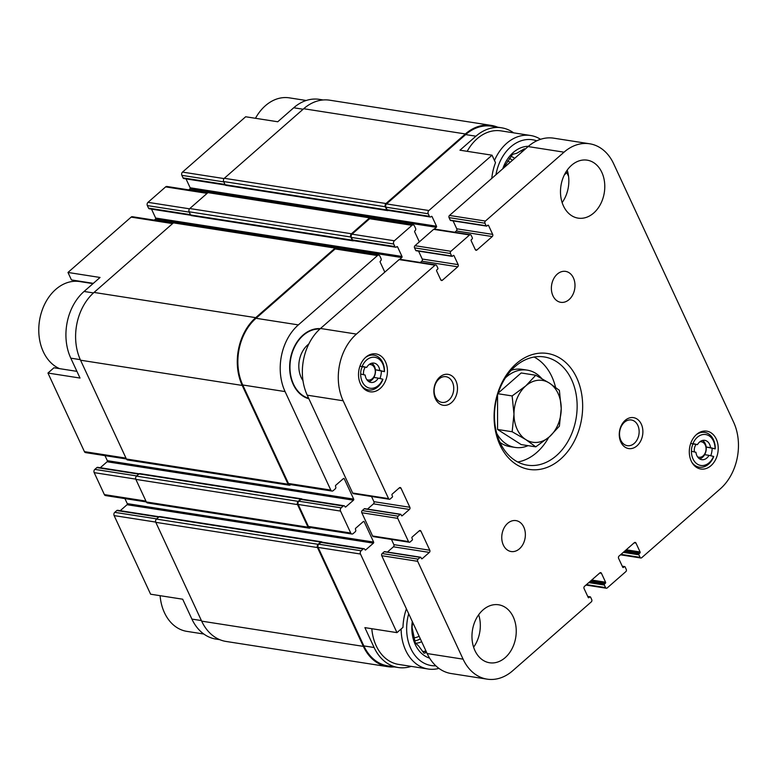 <?xml version="1.0" encoding="UTF-8"?>
<svg xmlns="http://www.w3.org/2000/svg" width="777" height="777" viewBox="0 0 777 777"><rect width="100%" height="100%" fill="white"/><g stroke="black" fill="none" stroke-linecap="round" stroke-linejoin="round"><path stroke-width="1.17" d="M225.32 185.023L183.828 178.545A1.564 1.165 98.9 0 1 183.051 177.894L181.867 175.349A2.35 1.758 98.9 0 1 182.517 172.096L245.668 116.764L277.748 121.766L293.725 107.77L303.117 109.236M93.327 283.352L71.445 279.934L67.978 272.455L100.048 277.467L84.071 291.462A48.116 35.985 98.9 0 0 70.794 358.158L80.284 359.644M76.923 371.357L53.953 367.774L47.951 373.047L80.021 378.049L70.794 358.158M565.656 172.484L566.86 172.669L564.384 174.844M491.783 178.399A45.969 34.373 -81.1 0 1 495.503 162.675L492.035 155.196L459.955 150.194L475.932 136.189A48.116 35.985 98.9 0 1 501.515 127.787A48.116 35.985 98.9 0 1 513.646 132.848M320.318 328.642A35.625 26.641 98.9 0 0 313.821 329.234A35.625 26.641 98.9 0 0 303.079 335.052A35.625 26.641 98.9 0 0 289.636 367.404A35.625 26.641 98.9 0 0 303.351 396.357A35.625 26.641 98.9 0 0 308.896 398.786M492.035 155.196L428.885 210.528A2.35 1.758 98.9 0 0 428.234 213.782L429.409 216.336A1.564 1.165 98.9 0 0 431.031 216.705L431.284 216.482A0.787 0.583 98.9 0 1 432.09 216.676L436.519 226.224A0.787 0.583 98.9 0 1 436.305 227.302L434.294 229.06M413.257 224.912A2.35 1.758 98.9 0 0 412.004 225.32L394.366 240.773A2.35 1.758 98.9 0 0 393.716 244.027L394.901 246.571A1.564 1.165 98.9 0 0 395.678 247.222L353.331 240.617A1.564 1.165 98.9 0 1 352.554 239.967L351.369 237.422A2.35 1.758 98.9 0 1 352.02 234.168L369.658 218.716A2.35 1.758 98.9 0 1 370.911 218.298L413.257 224.912A2.35 1.758 98.9 0 1 414.423 225.884L415.608 228.428A1.564 1.165 98.9 0 1 415.18 230.594L414.918 230.818A0.787 0.583 98.9 0 0 414.704 231.905L419.133 241.453A0.787 0.583 98.9 0 0 419.463 241.764M395.678 247.222A1.564 1.165 98.9 0 0 396.513 246.95L396.765 246.727A0.787 0.583 98.9 0 1 397.571 246.911L402 256.459A0.787 0.583 98.9 0 1 401.787 257.546L399.786 259.304M378.739 255.147A2.35 1.758 98.9 0 0 377.486 255.565L298.358 324.893A48.116 35.985 98.9 0 0 285.081 391.589L330.798 490.073A2.35 1.758 98.9 0 0 331.964 491.054L289.627 484.44A2.35 1.758 98.9 0 1 288.452 483.469L242.735 384.984A48.116 35.985 98.9 0 1 256.012 318.288L335.149 248.951A2.35 1.758 98.9 0 1 336.392 248.543L378.739 255.147A2.35 1.758 98.9 0 1 379.914 256.128L381.089 258.673A1.564 1.165 98.9 0 1 380.662 260.839L380.4 261.062A0.787 0.583 98.9 0 0 380.186 262.15L384.615 271.697A0.787 0.583 98.9 0 0 384.945 272.008M331.964 491.054A2.35 1.758 98.9 0 0 333.216 490.637L335.256 488.85A1.564 1.165 98.9 0 0 335.693 486.684L335.547 486.363A0.787 0.583 98.9 0 1 335.761 485.275L343.434 478.554A0.787 0.583 98.9 0 1 344.24 478.749L353.69 499.106A0.787 0.583 98.9 0 1 353.477 500.194L345.804 506.915A0.787 0.583 98.9 0 1 344.998 506.73L344.852 506.41A1.564 1.165 98.9 0 0 343.24 506.031L341.19 507.828A2.35 1.758 98.9 0 0 340.54 511.081L350.738 533.032A2.35 1.758 98.9 0 0 351.903 534.013A2.35 1.758 98.9 0 0 353.156 533.595L355.206 531.808A1.564 1.165 98.9 0 0 355.633 529.632L355.487 529.322A0.787 0.583 98.9 0 1 355.701 528.234L363.374 521.513A0.787 0.583 98.9 0 1 364.18 521.697L373.63 542.064A0.787 0.583 98.9 0 1 373.416 543.152L365.744 549.873A0.787 0.583 98.9 0 1 364.937 549.689L364.792 549.368A1.564 1.165 98.9 0 0 363.18 548.989L361.13 550.786A2.35 1.758 98.9 0 0 360.479 554.03L396.969 632.633L402.972 627.369A45.969 34.373 -81.1 0 1 406.41 608.838M568.579 176.369L566.86 172.669M219.774 639.675L215.948 639.082A48.116 35.985 98.9 0 1 191.909 619.094L182.682 599.203L150.602 594.201L114.122 515.598L155.701 522.086M364.005 548.717L321.668 542.113A1.564 1.165 98.9 0 0 320.833 542.385L318.784 544.172A2.35 1.758 98.9 0 0 318.143 547.426L363.859 645.91L374.116 647.513L364.889 627.631L396.969 632.633M501.515 127.787L491.249 126.185A48.116 35.985 98.9 0 0 465.666 134.596L386.538 203.924A2.35 1.758 98.9 0 0 385.887 207.177L387.072 209.722A1.564 1.165 98.9 0 0 387.849 210.373L430.196 216.977M374.116 647.513A48.116 35.985 98.9 0 0 398.154 667.501A48.116 35.985 98.9 0 0 411.247 666.384M363.859 645.91A48.116 35.985 98.9 0 0 387.888 665.899L398.154 667.501M372.076 218.483L372.037 218.415A2.35 1.758 98.9 0 0 370.872 217.443L209.198 192.22A2.35 1.758 98.9 0 0 207.945 192.628L189.792 208.537A2.35 1.758 98.9 0 0 189.141 211.791L190.618 214.967A1.564 1.165 98.9 0 0 191.404 215.617L353.079 240.841A1.564 1.165 98.9 0 0 353.758 240.685M337.558 248.727L337.529 248.659A2.35 1.758 98.9 0 0 336.354 247.688L174.679 222.465A2.35 1.758 98.9 0 0 173.426 222.873L94.046 292.434A48.902 36.568 98.9 0 0 80.546 360.207L126.408 459.013A2.35 1.758 98.9 0 0 127.583 459.984L289.258 485.207A2.35 1.758 98.9 0 0 290.511 484.799L290.715 484.615M302.204 499.222A1.564 1.165 98.9 0 0 301.573 498.834L139.899 473.611A1.564 1.165 98.9 0 0 139.064 473.883L136.509 476.126A2.35 1.758 98.9 0 0 135.868 479.38L146.348 501.971A2.35 1.758 98.9 0 0 147.523 502.942L309.197 528.166A2.35 1.758 98.9 0 0 310.45 527.758L310.664 527.573M322.144 542.181A1.564 1.165 98.9 0 0 321.513 541.792L159.839 516.569A1.564 1.165 98.9 0 0 159.013 516.841L156.449 519.085A2.35 1.758 98.9 0 0 155.808 522.338L201.67 621.144A48.902 36.568 98.9 0 0 226.088 641.452L387.762 666.676A48.902 36.568 98.9 0 0 394.327 666.909M186.024 178.895L190.151 187.781L436.519 226.224M188.772 189.889L189.938 188.869A0.787 0.583 98.9 0 0 190.151 187.781M151.515 209.13L155.643 218.026L402 256.459M154.264 220.134L155.429 219.114A0.787 0.583 98.9 0 0 155.643 218.026M104.992 455.643L107.323 460.674L353.69 499.106M100.301 467.725L107.109 461.761A0.787 0.583 98.9 0 0 107.323 460.674M344.065 505.759L301.729 499.155A1.564 1.165 98.9 0 0 300.893 499.426L298.844 501.214A2.35 1.758 98.9 0 0 298.203 504.467L308.391 526.427A2.35 1.758 98.9 0 0 309.567 527.398L351.903 534.013M124.932 498.601L127.263 503.632L373.63 542.064M120.241 510.683L127.049 504.72A0.787 0.583 98.9 0 0 127.263 503.632M370.872 217.443A2.35 1.758 98.9 0 0 369.619 217.851L351.466 233.76A2.35 1.758 98.9 0 0 350.825 237.014L352.302 240.19A1.564 1.165 98.9 0 0 353.079 240.841M336.354 247.688A2.35 1.758 98.9 0 0 335.11 248.096L255.72 317.657A48.902 36.568 98.9 0 0 242.22 385.431L288.082 484.236A2.35 1.758 98.9 0 0 289.258 485.207M301.573 498.834A1.564 1.165 98.9 0 0 300.748 499.106L298.183 501.35A2.35 1.758 98.9 0 0 297.542 504.603L308.032 527.194A2.35 1.758 98.9 0 0 309.197 528.166M321.513 541.792A1.564 1.165 98.9 0 0 320.687 542.064L318.133 544.308A2.35 1.758 98.9 0 0 317.482 547.562L363.345 646.367A48.902 36.568 98.9 0 0 387.762 666.676M497.688 127.195A48.902 36.568 98.9 0 0 491.375 125.418A48.902 36.568 98.9 0 0 465.374 133.955L385.984 203.516A2.35 1.758 98.9 0 0 385.334 206.769L386.81 209.945A1.564 1.165 98.9 0 0 388.277 210.441M491.375 125.418L329.691 100.194A48.902 36.568 98.9 0 0 303.69 108.731L224.31 178.292A2.35 1.758 98.9 0 0 223.659 181.546L225.136 184.722A1.564 1.165 98.9 0 0 225.922 185.373L387.597 210.596M323.135 99.961L319.308 99.359A48.116 35.985 98.9 0 0 293.725 107.77M207.702 192.842L166.89 186.47A2.35 1.758 98.9 0 0 165.637 186.888L147.999 202.341A2.35 1.758 98.9 0 0 147.348 205.594L148.533 208.139A1.564 1.165 98.9 0 0 149.31 208.79L190.802 215.258M173.184 223.086L132.372 216.715A2.35 1.758 98.9 0 0 131.128 217.123L67.978 272.455M47.951 373.047L84.431 451.641A2.35 1.758 98.9 0 0 85.606 452.612L126.398 458.984M139.18 473.795L97.708 467.327A1.564 1.165 98.9 0 0 96.872 467.599L94.823 469.386A2.35 1.758 98.9 0 0 94.182 472.639L104.371 494.599A2.35 1.758 98.9 0 0 105.546 495.571L146.338 501.942M159.12 516.754L117.648 510.285A1.564 1.165 98.9 0 0 116.812 510.557L114.763 512.344A2.35 1.758 98.9 0 0 114.122 515.598M82.848 281.721A45.969 34.373 -81.1 0 1 84.062 282.236M467.191 151.321A44.988 33.644 -81.1 0 1 501.039 130.886L530.545 135.489A44.988 33.644 -81.1 0 1 540.549 139.306M438.937 668.395A44.988 33.644 -81.1 0 1 428.146 669.016L398.63 664.413A44.988 33.644 -81.1 0 1 371.804 628.71M435.819 665.811A41.074 30.721 -81.1 0 1 408.702 613.791M429.632 658.148A34.227 25.602 -81.1 0 1 412.286 621.503M428.146 669.016A44.988 33.644 -81.1 0 1 401.126 628.991M412.616 622.212L412.072 627.515L415.268 642.802L418.667 646.017L424.009 653.243L426.67 652.495M424.854 651.621L425.854 650.737M425.796 650.621A32.275 24.136 -81.1 0 1 424.213 651.514M421.658 641.695A21.513 16.094 -81.1 0 1 415.598 643.162M420.318 638.801A19.561 14.627 -81.1 0 1 414.675 640.821M419.104 636.188A16.385 12.247 -81.1 0 1 413.859 637.713M203.817 634.022L186.917 631.38A44.988 33.644 -81.1 0 1 160.091 595.677M313.316 329.37A35.208 26.331 -81.1 0 1 319.959 328.962M308.722 398.407A35.208 26.331 -81.1 0 1 302.913 396.076M308.673 398.28A35.208 26.331 -81.1 0 1 290.559 359.712A35.208 26.331 -81.1 0 1 319.881 329.03M302.972 380.613A23.475 17.55 -81.1 0 1 308.799 344.017M495.969 174.728A41.074 30.721 -81.1 0 1 536.742 140.831M502.758 168.784A34.227 25.602 -81.1 0 1 528.438 146.29M494.483 160.47A44.988 33.644 -81.1 0 1 530.545 135.489M59.615 368.657A44.988 33.644 -81.1 0 1 40.297 316.598A44.988 33.644 -81.1 0 1 79.662 281.546L93.017 283.634M255.468 118.298A44.988 33.644 -81.1 0 1 289.316 97.853L306.216 100.486M524.98 149.31L524.456 148.737L516.773 153.263L512.529 154.351L503.311 168.298M521.464 150.952A32.275 24.136 -81.1 0 1 522.212 151.738M510.916 156.352A21.513 16.094 -81.1 0 1 514.665 158.343M509.411 158.362A19.561 14.627 -81.1 0 1 512.393 160.334M507.595 161.014A16.385 12.247 -81.1 0 1 510.11 162.344M422.406 651.233L426.369 651.854M520.687 150.835L522.863 151.175M368.852 381.633A9.78 7.314 -81.1 0 0 373.883 377.437L378.244 378.127A9.78 7.314 -81.1 0 1 370.969 382.43A9.78 7.314 -81.1 0 1 365.171 375.068L360.664 374.019A15.647 11.704 -81.1 0 0 369.415 388.102A15.647 11.704 -81.1 0 0 382.76 379.176L382.944 379.322A17.609 13.16 -81.1 0 1 368.473 389.957A17.609 13.16 -81.1 0 1 361.179 385.207M360.771 374.048A9.78 7.314 98.9 0 1 362.335 366.725L366.705 367.404A9.78 7.314 -81.1 0 1 373.98 363.102A9.78 7.314 -81.1 0 1 379.768 370.454L375.408 369.774A9.78 7.314 -81.1 0 0 371.727 363.209M699.621 458.867A9.78 7.314 -81.1 0 0 704.652 454.671L709.012 455.351A9.78 7.314 -81.1 0 1 701.738 459.663A9.78 7.314 -81.1 0 1 695.949 452.301L691.433 451.252A15.647 11.704 -81.1 0 0 700.194 465.336A15.647 11.704 -81.1 0 0 713.529 456.41L713.713 456.555A17.609 13.16 -81.1 0 1 699.251 467.191A17.609 13.16 -81.1 0 1 691.948 462.441M691.549 451.282A9.78 7.314 98.9 0 1 693.113 443.958L697.474 444.638A9.78 7.314 -81.1 0 1 704.749 440.336A9.78 7.314 -81.1 0 1 710.547 447.688L706.176 447.008A9.78 7.314 -81.1 0 0 702.495 440.442M365.511 357.469A17.609 13.16 -81.1 0 1 373.902 355.167A17.609 13.16 -81.1 0 1 384.469 371.649L379.768 370.454M366.705 367.404L362.189 366.346A15.647 11.704 -81.1 0 1 375.524 357.43A15.647 11.704 -81.1 0 1 384.285 371.503M696.279 434.702A17.609 13.16 -81.1 0 1 704.671 432.4A17.609 13.16 -81.1 0 1 715.238 448.883L710.547 447.688M697.474 444.638L692.958 443.58A15.647 11.704 -81.1 0 1 706.293 434.664A15.647 11.704 -81.1 0 1 715.054 448.737M492.686 234.392A1.564 1.165 98.9 0 1 492.249 236.558L476.913 250A1.564 1.165 98.9 0 1 475.301 249.621L471.163 240.715A0.787 0.583 98.9 0 1 471.377 239.627L472.144 238.957A0.787 0.583 98.9 0 0 472.358 237.869L471.183 235.324A1.564 1.165 98.9 0 0 469.57 234.955L450.903 251.301A1.564 1.165 98.9 0 0 450.466 253.477L451.651 256.022A0.787 0.583 98.9 0 0 452.457 256.206L453.224 255.536A0.787 0.583 98.9 0 1 454.03 255.72L458.168 264.636A1.564 1.165 98.9 0 1 457.74 266.802L442.395 280.244A1.564 1.165 98.9 0 1 440.782 279.866L436.645 270.959A0.787 0.583 98.9 0 1 436.859 269.872L437.626 269.201A0.787 0.583 98.9 0 0 437.849 268.114L436.664 265.569A1.564 1.165 98.9 0 0 435.052 265.19L356.429 334.081A48.116 35.985 98.9 0 0 343.152 400.777L388.568 498.62A1.564 1.165 98.9 0 0 390.18 498.999L392.23 497.212A0.787 0.583 98.9 0 0 392.443 496.124L392.006 495.172A0.787 0.583 98.9 0 1 392.22 494.085L399.378 487.81A1.564 1.165 98.9 0 1 400.99 488.189L409.858 507.284A1.564 1.165 98.9 0 1 409.421 509.45L402.263 515.724A0.787 0.583 98.9 0 1 401.456 515.53L401.01 514.578A0.787 0.583 98.9 0 0 400.204 514.393L398.164 516.181A1.564 1.165 98.9 0 0 397.727 518.356L408.508 541.579A1.564 1.165 98.9 0 0 410.13 541.957L412.169 540.17A0.787 0.583 98.9 0 0 412.383 539.083L411.946 538.131A0.787 0.583 98.9 0 1 412.16 537.043L419.318 530.769A1.564 1.165 98.9 0 1 420.93 531.147L429.798 550.242A1.564 1.165 98.9 0 1 429.36 552.408L422.202 558.682A0.787 0.583 98.9 0 1 421.396 558.488L420.949 557.536A0.787 0.583 98.9 0 0 420.143 557.352L418.104 559.139A1.564 1.165 98.9 0 0 417.667 561.315L463.092 659.158A48.116 35.985 98.9 0 0 487.121 679.147A48.116 35.985 98.9 0 0 512.703 670.745L591.326 601.854A1.564 1.165 98.9 0 0 591.753 599.689L590.578 597.144A0.787 0.583 98.9 0 0 589.772 596.959L589.005 597.63A0.787 0.583 98.9 0 1 588.199 597.435L584.061 588.529A1.564 1.165 98.9 0 1 584.489 586.363L599.834 572.921A1.564 1.165 98.9 0 1 601.447 573.3L605.584 582.206A0.787 0.583 98.9 0 1 605.361 583.294L604.593 583.964A0.787 0.583 98.9 0 0 604.38 585.042L605.565 587.587A1.564 1.165 98.9 0 0 607.177 587.966L625.844 571.619A1.564 1.165 98.9 0 0 626.272 569.444L625.087 566.899A0.787 0.583 98.9 0 0 624.281 566.715L623.513 567.385A0.787 0.583 98.9 0 1 622.707 567.191L618.57 558.284A1.564 1.165 98.9 0 1 619.007 556.118L634.343 542.676A1.564 1.165 98.9 0 1 635.965 543.055L640.093 551.961A0.787 0.583 98.9 0 1 639.879 553.049L639.112 553.719A0.787 0.583 98.9 0 0 638.898 554.807L640.083 557.352A1.564 1.165 98.9 0 0 641.695 557.721L720.308 488.84A48.116 35.985 98.9 0 0 733.595 422.144L613.655 163.762A48.116 35.985 98.9 0 0 589.626 143.774L553.69 138.17A48.116 35.985 98.9 0 0 528.107 146.571L449.494 215.452A1.564 1.165 98.9 0 0 449.057 217.628L450.242 220.173A0.787 0.583 98.9 0 0 450.631 220.493L486.557 226.097A0.787 0.583 98.9 0 0 486.975 225.961L487.742 225.291A0.787 0.583 98.9 0 1 488.548 225.476L492.686 234.392L456.759 228.788L453.088 220.882M589.626 143.774A48.116 35.985 98.9 0 0 564.034 152.175L485.421 221.056A1.564 1.165 98.9 0 0 484.984 223.232L486.169 225.777A0.787 0.583 98.9 0 0 486.557 226.097M492.249 236.558L456.322 230.954A1.564 1.165 98.9 0 0 456.759 228.788M456.322 230.954L454.846 232.255M470.396 234.673L434.469 229.069A1.564 1.165 98.9 0 0 433.634 229.341L414.976 245.697A1.564 1.165 98.9 0 0 414.539 247.873L415.724 250.417A0.787 0.583 98.9 0 0 416.113 250.738L452.039 256.342M418.57 251.126L422.241 259.032A1.564 1.165 98.9 0 1 421.804 261.198L420.328 262.49M435.887 264.918L399.951 259.314A1.564 1.165 98.9 0 0 399.125 259.586L320.503 328.477A48.116 35.985 98.9 0 0 307.226 395.172L352.641 493.016A1.564 1.165 98.9 0 0 353.428 493.667L389.355 499.271M371.523 496.493L373.922 501.68A1.564 1.165 98.9 0 1 373.494 503.846L367.511 509.09M400.621 514.257L364.695 508.653A0.787 0.583 98.9 0 0 364.277 508.789L362.237 510.576A1.564 1.165 98.9 0 0 361.8 512.742L372.581 535.975A1.564 1.165 98.9 0 0 373.368 536.625L409.294 542.229M391.462 539.452L393.861 544.638A1.564 1.165 98.9 0 1 393.434 546.804L387.451 552.049M420.561 557.216L384.634 551.612A0.787 0.583 98.9 0 0 384.217 551.748L382.177 553.535A1.564 1.165 98.9 0 0 381.74 555.701L427.165 653.554A48.116 35.985 98.9 0 0 451.194 673.542L487.121 679.147M505.186 657.643A29.341 21.941 98.9 0 0 515.967 626.592A29.341 21.941 98.9 0 0 498.63 604.788A29.341 21.941 98.9 0 0 472.426 630.39A29.341 21.941 98.9 0 0 489.588 662.762A29.341 21.941 98.9 0 0 505.186 657.643M473.611 647.202A29.341 21.941 98.9 0 0 478.671 614.743M519.463 548.795A15.647 11.704 98.9 0 0 525.223 532.235A15.647 11.704 98.9 0 0 515.977 520.609A15.647 11.704 98.9 0 0 502 534.265A15.647 11.704 98.9 0 0 511.149 551.534A15.647 11.704 98.9 0 0 519.463 548.795M569.094 299.582A15.647 11.704 98.9 0 0 574.844 283.022A15.647 11.704 98.9 0 0 565.598 271.387A15.647 11.704 98.9 0 0 551.621 285.042A15.647 11.704 98.9 0 0 560.771 302.311A15.647 11.704 98.9 0 0 569.094 299.582M593.715 213.015A29.341 21.941 98.9 0 0 604.506 181.964A29.341 21.941 98.9 0 0 587.159 160.159A29.341 21.941 98.9 0 0 560.955 185.761A29.341 21.941 98.9 0 0 578.117 218.133A29.341 21.941 98.9 0 0 593.715 213.015M562.14 202.574A29.341 21.941 98.9 0 0 567.2 170.114M516.219 363.723A58.683 43.881 -81.1 0 1 582.663 406.225A58.683 43.881 -81.1 0 1 516.239 464.423A58.683 43.881 -81.1 0 1 516.219 363.723M451.583 402.544A15.647 11.704 98.9 0 0 451.573 375.689A15.647 11.704 98.9 0 0 433.857 391.21A15.647 11.704 98.9 0 0 451.583 402.544M636.985 445.833A15.647 11.704 98.9 0 0 636.975 418.978A15.647 11.704 98.9 0 0 619.259 434.498A15.647 11.704 98.9 0 0 636.985 445.833M380.225 388.432A19.172 14.336 98.9 0 0 387.267 368.152A19.172 14.336 98.9 0 0 375.942 353.904A19.172 14.336 98.9 0 0 358.819 370.629A19.172 14.336 98.9 0 0 370.027 391.783A19.172 14.336 98.9 0 0 380.225 388.432M710.994 465.666A19.172 14.336 98.9 0 0 718.045 445.386A19.172 14.336 98.9 0 0 706.711 431.138A19.172 14.336 98.9 0 0 689.597 447.863A19.172 14.336 98.9 0 0 700.805 469.017A19.172 14.336 98.9 0 0 710.994 465.666M634.246 443.405A13.005 9.722 98.9 0 0 639.024 429.652A13.005 9.722 98.9 0 0 631.342 419.988A13.005 9.722 98.9 0 0 619.725 431.332A13.005 9.722 98.9 0 0 627.33 445.677A13.005 9.722 98.9 0 0 634.246 443.405M448.844 400.116A13.005 9.722 98.9 0 0 453.622 386.363A13.005 9.722 98.9 0 0 445.94 376.699A13.005 9.722 98.9 0 0 434.324 388.044A13.005 9.722 98.9 0 0 441.928 402.389A13.005 9.722 98.9 0 0 448.844 400.116M515.122 366.511A54.769 40.958 -81.1 0 1 544.25 356.944A54.769 40.958 -81.1 0 1 576.272 417.375A54.769 40.958 -81.1 0 1 527.36 465.17A54.769 40.958 -81.1 0 1 494.988 424.465A54.769 40.958 -81.1 0 1 515.122 366.511M534.11 357.041A54.769 40.958 -81.1 0 1 555.545 387.325M548.679 437.432A54.769 40.958 -81.1 0 1 517.735 461.994M511.256 370.299A39.122 29.254 -81.1 0 1 522.076 369.328L527.204 370.124A39.122 29.254 -81.1 0 1 541.705 378.496M528.069 445.658A39.122 29.254 -81.1 0 1 515.151 447.426L510.013 446.629A39.122 29.254 -81.1 0 1 500.009 442.404M505.409 377.865A39.122 29.254 -81.1 0 1 506.41 376.952A39.122 29.254 -81.1 0 1 527.204 370.124M515.151 447.426A39.122 29.254 -81.1 0 1 496.746 433.42M497.552 394.998L497.562 429.467L521.182 444.58L535.771 446.853L549.417 436.8L559.391 426.165L561.227 408.547L559.382 390.355L549.407 383.09L535.761 375.252L521.173 372.97L498.135 393.162M384.469 371.649L375.408 369.774A9.78 7.314 98.9 0 1 373.883 377.437M379.982 378.525A17.609 13.16 98.9 0 0 381.39 371.173M378.244 378.127L382.76 379.176M715.238 448.883L706.176 447.008A9.78 7.314 98.9 0 1 704.652 454.671M710.751 455.759A17.609 13.16 98.9 0 0 712.159 448.407M709.012 455.351L713.529 456.41M693.113 443.958L690.714 443.395M362.335 366.725L359.945 366.161M699.815 441.822A7.828 5.847 -81.1 0 1 705.943 450.417A7.828 5.847 -81.1 0 1 697.484 456.74M694.415 451.942A7.828 5.847 -81.1 0 1 696.066 444.415M369.046 364.588A7.828 5.847 -81.1 0 1 375.174 373.183A7.828 5.847 -81.1 0 1 366.715 379.506M363.636 374.708A7.828 5.847 -81.1 0 1 365.297 367.181M497.95 393.725L512.14 395.94L513.976 414.131L512.15 431.75L525.796 439.588L535.771 446.853M535.761 375.252L525.786 385.887L512.14 395.94M497.562 429.467L512.15 431.75M561.227 408.547A31.294 23.407 -81.1 0 1 549.417 436.8A31.294 23.407 -81.1 0 1 525.796 439.588A31.294 23.407 -81.1 0 1 513.976 414.131A31.294 23.407 -81.1 0 1 525.786 385.887A31.294 23.407 -81.1 0 1 549.407 383.09A31.294 23.407 -81.1 0 1 561.227 408.547M465.666 134.596L475.932 136.189M386.538 203.924L428.885 210.528M318.143 547.426L360.479 554.03M385.887 207.177L428.234 213.782M387.072 209.722L429.409 216.336M431.225 216.54L432.09 216.676M189.938 188.869L436.305 227.302M419.172 241.521L419.658 241.598M369.658 218.716L412.004 225.32M352.02 234.168L394.366 240.773M351.369 237.422L393.716 244.027M352.554 239.967L394.901 246.571M396.707 246.785L397.571 246.911M155.429 219.114L401.787 257.546M384.654 271.765L385.139 271.843M335.149 248.951L377.486 255.565M256.012 318.288L298.358 324.893M242.735 384.984L285.081 391.589M288.452 483.469L330.798 490.073M343.366 478.613L344.24 478.749M107.109 461.761L353.477 500.194M345.037 506.798L345.804 506.915M300.893 499.426L343.24 506.031M298.844 501.214L341.19 507.828M298.203 504.467L340.54 511.081M308.391 526.427L350.738 533.032M363.306 521.571L364.18 521.697M127.049 504.72L373.416 543.152M364.976 549.757L365.744 549.873M320.833 542.385L363.18 548.989M318.784 544.172L361.13 550.786M303.69 108.731L465.374 133.955M224.31 178.292L385.984 203.516M223.659 181.546L385.334 206.769M225.136 184.722L386.81 209.945M207.945 192.628L369.619 217.851M189.792 208.537L351.466 233.76M189.141 211.791L350.825 237.014M190.618 214.967L352.302 240.19M173.426 222.873L335.11 248.096M94.046 292.434L255.72 317.657M80.546 360.207L242.22 385.431M126.408 459.013L288.082 484.236M139.064 473.883L300.748 499.106M136.509 476.126L298.183 501.35M135.868 479.38L297.542 504.603M146.348 501.971L308.032 527.194M159.013 516.841L320.687 542.064M156.449 519.085L318.133 544.308M155.808 522.338L317.482 547.562M201.67 621.144L363.345 646.367M182.517 172.096L224.038 178.574M181.867 175.349L223.825 181.896M183.051 177.894L225.009 184.44M165.637 186.888L207.119 193.356M147.999 202.341L189.52 208.819M147.348 205.594L189.306 212.14M148.533 208.139L190.491 214.685M131.128 217.123L172.601 223.601M84.071 291.462L93.483 292.929M84.431 451.641L126 458.129M96.872 467.599L138.782 474.135M94.823 469.386L136.733 475.922M94.182 472.639L135.761 479.127M104.371 494.599L145.94 501.087M116.812 510.557L158.722 517.093M114.763 512.344L156.672 518.881M191.909 619.094L201.398 620.57M564.034 152.175L528.107 146.571M485.421 221.056L449.494 215.452M484.984 223.232L449.057 217.628M486.169 225.777L450.242 220.173M488.548 225.476L487.684 225.349M476.913 250L475.369 249.757M469.57 234.955L433.634 229.341M450.903 251.301L414.976 245.697M450.466 253.477L414.539 247.873M451.651 256.022L415.724 250.417M454.03 255.72L453.166 255.584M458.168 264.636L422.241 259.032M457.74 266.802L421.804 261.198M442.395 280.244L440.85 280.002M435.052 265.19L399.125 259.586M356.429 334.081L320.503 328.477M343.152 400.777L307.226 395.172M388.568 498.62L352.641 493.016M400.99 488.189L399.261 487.917M409.858 507.284L373.922 501.68M409.421 509.45L373.494 503.846M402.263 515.724L401.495 515.598M400.204 514.393L364.277 508.789M398.164 516.181L362.237 510.576M397.727 518.356L361.8 512.742M408.508 541.579L372.581 535.975M420.93 531.147L419.201 530.876M429.798 550.242L393.861 544.638M429.36 552.408L393.434 546.804M422.202 558.682L421.435 558.556M420.143 557.352L384.217 551.748M418.104 559.139L382.177 553.535M417.667 561.315L381.74 555.701M463.092 659.158L427.165 653.554M589.772 596.959L587.83 596.649M589.005 597.63L588.228 597.503M601.447 573.3L599.708 573.028M605.584 582.206L591.705 580.04M605.361 583.294L590.617 580.992M604.593 583.964L589.85 581.662M604.38 585.042L588.772 582.614M605.565 587.587L586.48 584.615M624.281 566.715L622.348 566.414M623.513 567.385L622.746 567.268M635.965 543.055L634.226 542.783M640.093 551.961L626.223 549.795M639.879 553.049L625.135 550.747M639.112 553.719L624.368 551.417M638.898 554.807L623.29 552.369M640.083 557.352L620.998 554.37M590.18 596.814L587.733 596.435M606.342 588.238L585.975 585.062M624.698 566.579L622.241 566.19M640.86 558.003L620.483 554.817M373.902 355.167L370.095 354.574M368.473 389.957L364.666 389.364M704.671 432.4L700.864 431.808M699.251 467.191L695.434 466.598"/></g></svg>
